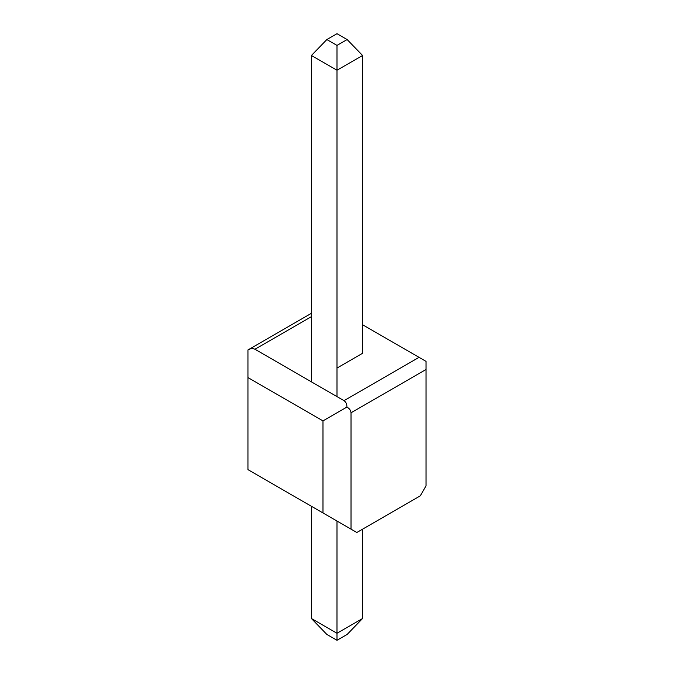<?xml version="1.0" encoding="UTF-8"?>
<svg xmlns="http://www.w3.org/2000/svg" width="674" height="674" viewBox="0 0 674 674"><rect width="100%" height="100%" fill="white"/><g stroke="black" fill="none" stroke-linecap="round" stroke-linejoin="round"><path stroke-width="1.01" d="M337 368.055L362.561 353.294L362.57 55.479L337 70.239L311.439 55.479L326.848 39.555L336.992 45.411L347.135 39.555L336.992 33.7L326.848 39.555M261.925 477.706L274.04 484.699M311.43 316.645L254.957 349.25L344.01 400.668L419.043 357.346L362.561 324.733M351.019 412.808C350.817 410.382 349.444 408.478 346.916 407.079L322.981 420.896L322.981 512.956L351.019 529.141L351.019 412.808L426.052 369.487L426.052 485.819L420.247 495.879L356.824 532.494L351.019 529.141M322.981 512.956L247.948 469.635L247.948 349.941L311.43 313.292M322.981 420.896L247.948 377.575M419.043 357.346L426.052 361.39L426.052 369.487M254.957 349.25C252.758 348.214 250.416 348.45 247.948 349.941M346.916 407.079C346.967 404.189 346.006 402.049 344.01 400.668M311.422 618.521L326.856 634.445L337 640.3L336.983 633.282L311.422 618.521L311.422 506.284M311.43 381.855L311.439 55.479M337 640.3L347.144 634.445L362.553 618.521L336.983 633.282L336.992 521.044M336.992 396.615L336.992 45.411M362.553 618.521L362.553 529.183M362.57 55.479L347.135 39.555"/></g></svg>
